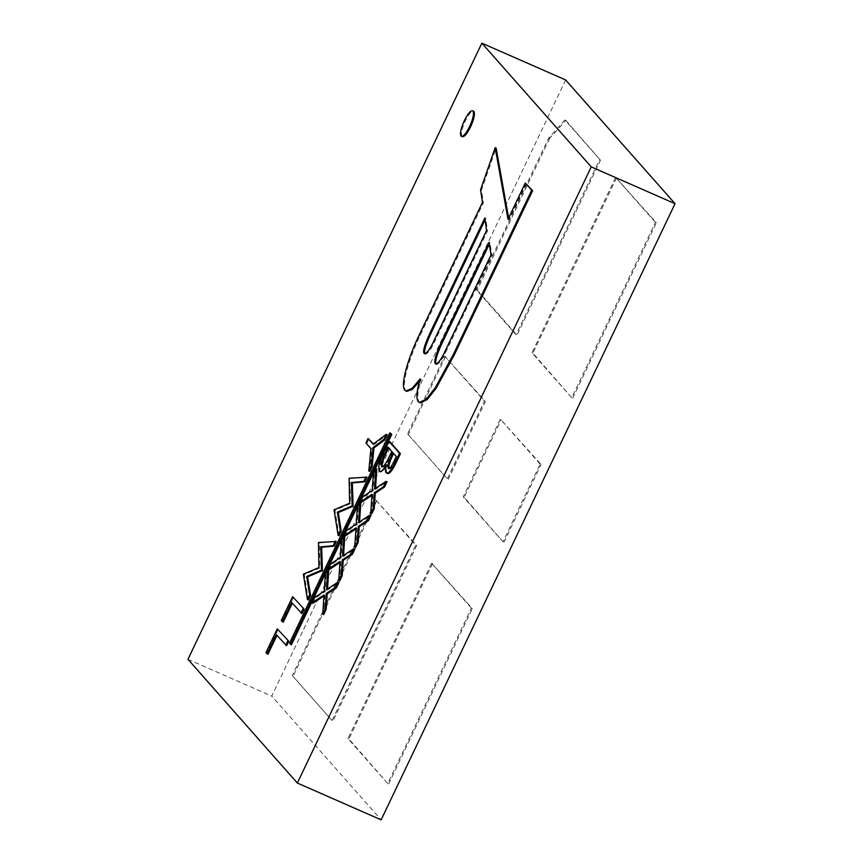 <?xml version="1.0" encoding="UTF-8"?>
<svg xmlns="http://www.w3.org/2000/svg" width="863" height="863" viewBox="0 0 863 863"><rect width="100%" height="100%" fill="white"/><g stroke="black" fill="none" stroke-linecap="round" stroke-linejoin="round"><path stroke-width="0.65" stroke-dasharray="4.32 3.24" d="M291.457 644.737L290.443 643.593L390.745 433.302M462.417 136.775L461.953 136.473C460.702 133.938 461.813 128.77 465.308 120.96C469.094 113.506 471.964 110.324 473.916 111.403M267.951 654.283L266.872 653.064L278.22 629.267M286.602 645.675L276.947 635.416M283.291 622.126L282.212 620.907L293.56 597.11M301.931 613.517L292.287 603.259M308.371 600.012L304.305 574.585L319.86 567.951L319.396 542.935L336.29 541.489M339.051 535.707L334.973 510.281L350.529 503.647L349.763 479.267L350.076 478.62L366.969 477.185M373.431 443.906L374.024 444.574L387.207 434.736M369.72 471.392L371.867 449.073L366.872 443.409L369.019 438.911M327.519 588.998L327.455 590.065L338.997 582.471M323.657 614.629L324.909 595.394L323.905 596.053M312.827 603.366L315.362 598.037L325.168 591.576L326.236 575.233L328.771 569.925M343.539 555.427L343.463 556.495L355.006 548.9M339.666 581.058L340.928 561.824L339.925 562.493M328.835 569.796L331.381 564.467L341.176 558.016L342.255 541.662L344.79 536.355M359.547 521.856L359.483 522.935L371.014 515.33M355.675 547.487L356.937 528.253L355.934 528.922M344.844 536.225L347.39 530.896L357.185 524.445L358.264 508.102L360.799 502.784M375.556 488.285L375.491 489.364L387.023 481.759M371.694 513.917L372.945 494.682L371.942 495.351M360.863 502.654L363.399 497.325L373.204 490.874L374.272 474.531L376.807 469.213M380.777 471.834L380.324 471.5C378.771 468.728 380.044 462.848 384.143 453.841L389.903 441.748M387.552 473.55L387.088 473.215C386.128 472.147 386.257 469.461 387.498 465.135L385.793 467.778M420.303 402.859L419.396 402.212C417.034 399.547 417.358 392.848 420.357 382.115L421.09 379.31L419.461 381.522M406.786 391.403L405.599 390.497C401.025 384.531 409.979 356.257 420.108 335.502L483.42 202.773L481.478 190.216L496.117 148.048M508.62 218.005L508.933 219.731L526.247 183.431M564.92 120L548.641 138.08L476.3 289.741L516.085 334.736L599.731 159.375L564.92 120L565.858 120.41L549.58 138.49L548.641 138.08M565.653 79.957L271.759 696.117L381.144 819.85M471.392 608.167L431.619 563.172L347.972 738.545L387.746 783.539L471.392 608.167L472.331 608.577L431.619 563.172M540.119 464.089L500.346 419.094L463.269 496.818L503.043 541.813L540.119 464.089L541.058 464.499L500.346 419.094M655.416 222.363L615.643 177.368L531.996 352.74L571.77 397.724L655.416 222.363L656.355 222.773L615.643 177.368M407.573 433.83L447.358 478.825L484.434 401.09L444.65 356.095L407.573 433.83L447.358 478.825M292.287 675.556L332.061 720.551L415.707 545.179L375.934 500.184L292.287 675.556L332.061 720.551M187.961 659.31L271.759 696.117M387.746 783.539L348.911 738.955L432.557 563.582M348.911 738.955L347.972 738.545M388.684 783.949L472.331 608.577M503.043 541.813L464.208 497.228L501.274 419.504M464.208 497.228L463.269 496.818M503.981 542.223L541.058 464.499M571.77 397.724L532.924 353.15L616.57 177.778M532.924 353.15L531.996 352.74M572.708 398.134L656.355 222.773M565.858 120.41L599.731 159.375M600.659 159.784L517.013 335.146L516.085 334.736M549.58 138.49L477.239 290.151L476.3 289.741M477.239 290.151L517.013 335.146M444.65 356.095L485.373 401.5L448.296 479.235M485.373 401.5L484.434 401.09M445.588 356.516L408.512 434.24M375.934 500.184L416.646 545.589L332.999 720.961M416.646 545.589L415.707 545.179M376.861 500.594L293.215 675.966M419.418 381.694L420.357 382.115M420.152 378.9L421.09 379.31M418.458 401.802L419.396 402.212M507.994 219.31L508.933 219.731M480.551 189.806L481.478 190.216M482.482 202.363L483.42 202.773M419.17 335.092L420.108 335.502M404.661 390.087L405.599 390.497M445.081 351.219L446.02 351.629L491.942 255.34L489.957 242.773L489.31 244.143M491.015 254.93L491.942 255.34M489.03 242.363L489.957 242.773M436.052 364.143L436.398 364.294C438.889 364.272 442.093 360.054 446.02 351.629M484.855 217.983L485.783 218.393L485.103 219.838M424.887 353.819L425.211 353.959C427.789 353.959 431.112 349.515 435.146 340.615L487.476 230.906L485.783 218.393M486.549 230.497L487.476 230.906M383.204 453.431L384.143 453.841M379.386 471.09L380.324 471.5M386.559 464.726L387.498 465.135M386.149 472.805L387.088 473.215M393.916 461.457L394.855 461.867L397.207 456.937L393.636 453.539M396.268 456.527L397.207 456.937M392.902 452.708L393.83 453.118M389.105 468.523L388.555 468.501M388.9 468.555L389.213 468.695C390.497 469.45 392.374 467.174 394.855 461.867M382.352 466.829L382.471 467.002C383.604 467.789 385.405 466.042 387.865 461.748L392.751 451.899L388.641 447.897M391.824 451.489L392.751 451.899M387.908 447.066L388.835 447.476M386.926 461.338L387.865 461.748M374.553 488.954L375.491 489.364M373.345 474.121L374.272 474.531M372.266 490.464L373.204 490.874M362.46 496.915L363.399 497.325M372.018 494.272L372.945 494.682M358.544 522.525L359.483 522.935M357.325 507.692L358.264 508.102M356.257 524.035L357.185 524.445M346.451 530.486L347.39 530.896M355.998 527.843L356.937 528.253M342.535 556.085L343.463 556.495M341.317 541.252L342.255 541.662M340.238 557.595L341.176 558.016M330.443 564.057L331.381 564.467M339.99 561.414L340.928 561.824M326.516 589.656L327.455 590.065M325.308 574.823L326.236 575.233M324.229 591.166L325.168 591.576M314.434 597.628L315.362 598.037M323.981 594.985L324.909 595.394M373.086 444.165L374.024 444.574M365.934 442.999L366.872 443.409M370.939 448.663L371.867 449.073M349.137 478.21L350.076 478.62M348.835 478.857L349.763 479.267M349.601 503.237L350.529 503.647M334.348 509.224L335.286 509.634M334.046 509.86L334.973 510.281M318.469 542.525L319.396 542.935M318.156 543.161L319.094 543.571M318.922 567.541L319.86 567.951M303.679 573.528L304.607 573.938M303.366 574.175L304.305 574.585M281.273 620.497L282.212 620.907M291.554 602.428L292.492 602.838M265.933 652.655L266.872 653.064M276.214 634.585L277.152 634.995M464.37 120.55L465.308 120.96M461.015 136.063L461.953 136.473M289.504 643.183L290.443 643.593M434.218 340.205L435.146 340.615M390.669 453.906L391.608 454.316"/><path stroke-width="1.29" d="M390.745 433.302L391.759 434.445L291.457 644.737L290.518 644.327L289.504 643.183L389.817 432.892L390.745 433.302M473.916 111.403L472.978 110.982C474.229 113.528 473.118 118.706 469.634 126.505C465.837 133.97 462.967 137.152 461.015 136.063C459.763 133.528 460.885 128.36 464.37 120.55C468.156 113.096 471.025 109.914 472.978 110.982L473.916 111.403C475.168 113.938 474.057 119.116 470.562 126.915C466.775 134.38 463.906 137.562 461.953 136.473M267.012 653.874L265.933 652.655L277.282 628.857L288.749 641.177L286.602 645.675L276.214 634.585L267.012 653.874L267.951 654.283L276.947 635.416M282.352 621.716L281.273 620.497L292.622 596.7L304.078 609.019L301.931 613.517L291.554 602.428L282.352 621.716L283.291 622.126L292.287 603.259M336.29 541.489L334.067 546.15L321.672 547.228L322.428 570.562L307.616 576.872L310.572 595.416L308.371 600.012L307.444 599.602L303.366 574.175L318.922 567.541L318.469 542.525L336.29 541.489M366.969 477.185L364.747 481.834L352.341 482.924L353.096 506.257L338.285 512.568L341.241 531.101L339.051 535.707L338.113 535.297L334.046 509.86L349.601 503.237L349.137 478.21L366.969 477.185M368.08 438.501L373.086 444.165L386.279 434.326L383.819 439.483L373.01 447.552L371.252 465.826L368.792 470.982L370.939 448.663L365.934 442.999L368.08 438.501L373.431 443.906M386.279 434.326L387.207 434.736L384.747 439.893L373.938 447.962L372.18 466.236L369.72 471.392L368.792 470.982M327.843 569.515L326.516 589.656L338.059 582.061L335.524 587.369L326.268 593.474L325.254 608.9L322.719 614.208L323.981 594.985L311.888 602.957L314.434 597.628L324.229 591.166L325.308 574.823L327.843 569.515L328.771 569.925L327.519 588.998M338.059 582.061L338.997 582.471L336.462 587.789L327.206 593.884L326.192 609.31L323.657 614.629L322.719 614.208M323.905 596.053L312.827 603.366L311.888 602.957M343.852 535.945L342.535 556.085L354.067 548.49L351.532 553.809L342.277 559.904L341.273 575.33L338.728 580.648L339.99 561.414L327.897 569.386L330.443 564.057L340.238 557.595L341.317 541.252L343.852 535.945L344.79 536.355L343.539 555.427M354.067 548.49L355.006 548.9L352.471 554.219L343.215 560.314L342.201 575.74L339.666 581.058L338.728 580.648M339.925 562.493L328.835 569.796L327.897 569.386M359.86 502.374L358.544 522.525L370.087 514.92L367.541 520.238L358.296 526.333L357.282 541.759L354.747 547.077L355.998 527.843L343.916 535.815L346.451 530.486L356.257 524.035L357.325 507.692L359.86 502.374L360.799 502.784L359.547 521.856M370.087 514.92L371.014 515.33L368.479 520.648L359.224 526.743L358.21 542.169L355.675 547.487L354.747 547.077M355.934 528.922L344.844 536.225L343.916 535.815M375.88 468.803L374.553 488.954L386.095 481.349L383.56 486.667L374.305 492.762L373.291 508.188L370.756 513.507L372.018 494.272L359.925 502.244L362.46 496.915L372.266 490.464L373.345 474.121L375.88 468.803L376.807 469.213L375.556 488.285M386.095 481.349L387.023 481.759L384.488 487.077L375.243 493.172L374.229 508.598L371.694 513.917L370.756 513.507M371.942 495.351L360.863 502.654L359.925 502.244M388.976 441.338L399.493 453.248L395.416 461.802C391.349 470.443 388.264 474.111 386.149 472.805C385.189 471.737 385.329 469.051 386.559 464.726C383.226 470.238 380.842 472.363 379.386 471.09C377.832 468.318 379.105 462.439 383.204 453.431L388.976 441.338L389.903 441.748L400.432 453.658L396.354 462.223C392.287 470.853 389.202 474.521 387.088 473.215M385.793 467.778L380.777 471.834L379.386 471.09M419.461 381.522L412.212 389.472L406.786 391.403L404.661 390.087C400.087 384.121 409.04 355.847 419.17 335.092L482.482 202.363L480.551 189.806L495.179 147.638L507.994 219.31L525.308 183.021L531.694 190.238L453.388 354.402L435.189 387.886L426.182 399.224L419.364 402.449L418.458 401.802C416.106 399.138 416.419 392.438 419.418 381.694L420.152 378.9L411.996 388.415L405.847 390.993M495.179 147.638L496.117 148.048L508.62 218.005M525.308 183.021L532.622 190.647L454.326 354.812L436.128 388.296L427.12 399.634L420.303 402.859L419.364 402.449M481.856 43.15L591.241 166.883L297.347 783.043L381.144 819.85L675.039 203.69L565.653 79.957L481.856 43.15L187.961 659.31L297.347 783.043M591.241 166.883L675.039 203.69M436.052 364.143L435.459 363.884C437.951 363.862 441.155 359.644 445.081 351.219L491.015 254.93L489.03 242.363L442.708 339.472C438.339 348.221 432.87 361.726 435.459 363.884L435.783 364.078M424.887 353.819L424.272 353.539C426.861 353.55 430.173 349.105 434.218 340.205L486.549 230.497L484.855 217.983L432.039 328.717C427.875 337.228 421.586 351.37 424.272 353.539L424.596 353.765M453.388 354.402L454.326 354.812M531.694 190.238L532.622 190.647M489.31 244.143L443.636 339.882C439.278 348.63 433.798 362.136 436.398 364.294M442.708 339.472L443.636 339.882M485.103 219.838L432.967 329.127C428.814 337.638 422.525 351.78 425.211 353.959M387.552 473.55L386.149 472.805M388.9 468.555L388.285 468.285C389.558 469.041 391.446 466.764 393.916 461.457L396.268 456.527L392.902 452.708L391.737 455.157C388.501 461.608 387.347 465.988 388.285 468.285L388.555 468.501M382.158 466.861L381.532 466.581C382.676 467.379 384.477 465.632 386.926 461.338L391.824 451.489L387.908 447.066L385.319 452.482C381.899 459.299 380.637 464.003 381.532 466.581L381.856 466.818M399.493 453.248L400.432 453.658M393.636 453.539L392.665 455.567C389.44 462.018 388.285 466.398 389.213 468.695M391.737 455.157L392.665 455.567M388.641 447.897L386.257 452.892C382.827 459.709 381.565 464.413 382.471 467.002M385.319 452.482L386.257 452.892M373.291 508.188L374.229 508.598M374.305 492.762L375.243 493.172M383.56 486.667L384.488 487.077M357.282 541.759L358.21 542.169M358.296 526.333L359.224 526.743M367.541 520.238L368.479 520.648M341.273 575.33L342.201 575.74M342.277 559.904L343.215 560.314M351.532 553.809L352.471 554.219M325.254 608.9L326.192 609.31M326.268 593.474L327.206 593.884M335.524 587.369L336.462 587.789M371.252 465.826L372.18 466.236M373.01 447.552L373.938 447.962M383.819 439.483L384.747 439.893M366.031 476.775L363.808 481.425L351.414 482.514L352.169 505.847L337.347 512.158L340.313 530.691L341.241 531.101M340.313 530.691L338.113 535.297M337.347 512.158L338.285 512.568M351.856 506.495L352.784 506.905M352.169 505.847L353.096 506.257M351.414 482.514L352.341 482.924M363.808 481.425L364.747 481.834M335.351 541.079L333.14 545.74L320.734 546.818L321.489 570.152L306.678 576.462L309.634 595.006L310.572 595.416M309.634 595.006L307.444 599.602M306.678 576.462L307.616 576.872M321.176 570.81L322.115 571.22M321.489 570.152L322.428 570.562M320.734 546.818L321.672 547.228M333.14 545.74L334.067 546.15M292.622 596.7L304.078 609.019M303.15 608.609L301.004 613.108M277.282 628.857L288.749 641.177M287.811 640.767L285.664 645.265M469.634 126.505L470.562 126.915M462.417 136.775L461.015 136.063M389.817 432.892L391.759 434.445M390.82 434.035L290.518 644.327M432.039 328.717L432.967 329.127M395.416 461.802L396.354 462.223"/></g></svg>

